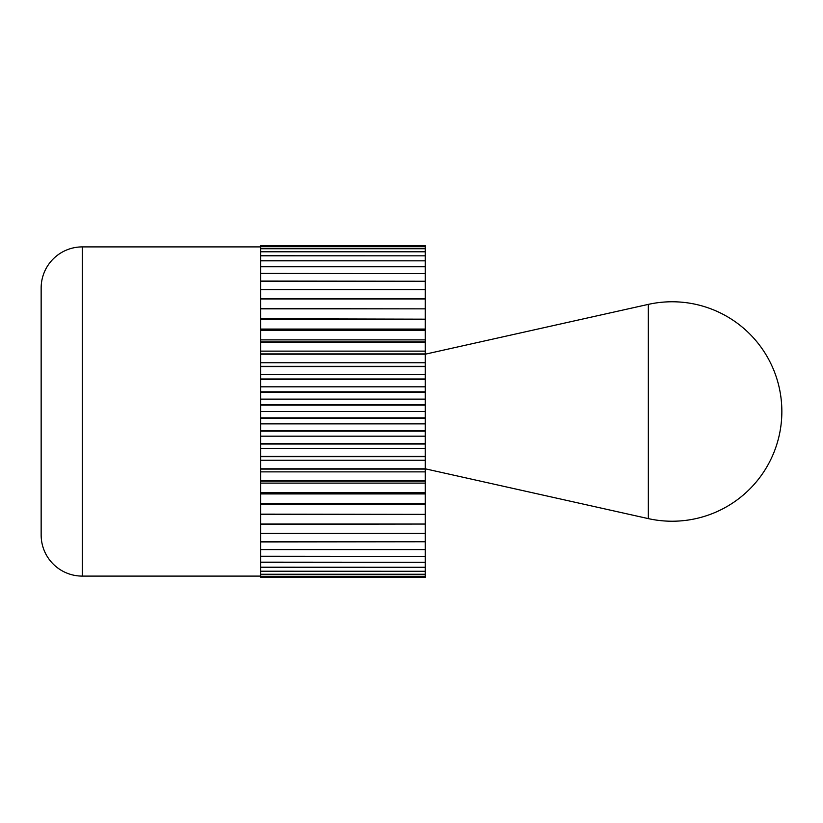 <?xml version="1.0" encoding="UTF-8"?>
<svg xmlns="http://www.w3.org/2000/svg" width="823" height="823" viewBox="0 0 823 823"><rect width="100%" height="100%" fill="white"/><g stroke="black" fill="none" stroke-linecap="round" stroke-linejoin="round"><path stroke-width="1.23" d="M260.613 576.1L82.3 576.1A41.15 41.15 0 0 1 41.15 534.95L41.15 288.05A41.15 41.15 0 0 1 82.3 246.9L260.613 246.9M425.213 531.452L425.213 541.75L260.613 541.75L260.613 533.479L425.213 533.479L425.213 289.521L260.613 289.521L260.613 281.25L425.213 281.25L425.213 291.548M260.613 577.345L260.613 576.337L425.213 576.337L425.213 577.335L260.613 577.335L425.213 577.335M425.213 564.887L425.213 574.259L260.613 574.259L260.613 571.285L425.213 571.285L260.613 571.203L260.613 567.263L425.213 567.263L260.613 567.16L260.613 562.284L425.213 562.284L260.613 562.16L260.613 556.379L425.213 556.379L260.613 556.235L260.613 549.579L425.213 549.579L260.613 549.414L260.613 541.935L425.213 541.75M425.213 557.233L425.213 567.16M425.213 545.999L425.213 556.235M425.213 513.943L425.213 524.056L260.613 524.056L260.613 514.365L425.213 514.365L260.613 514.138L260.613 503.83L425.213 503.83L425.213 514.138M425.213 493.923L425.213 503.583L260.613 503.583L260.613 492.73L425.213 492.73L425.213 493.923L260.613 493.923M425.213 471.867L425.213 480.848L260.613 480.848L260.613 469.089L425.213 469.089L425.213 471.867L260.613 471.867M425.213 448.319L425.213 456.405L260.613 456.405L260.613 444.029L425.213 444.029L425.213 448.319L260.613 448.319M425.213 423.876L425.213 430.861L260.613 430.861L260.613 418.166L425.213 418.166L425.213 423.876L260.613 423.876M425.213 399.124L425.213 404.834L260.613 404.834L260.613 392.139L425.213 392.139L425.213 399.124L260.613 399.124M425.213 374.681L425.213 378.971L260.613 378.971L260.613 366.595L425.213 366.595L425.213 374.681L260.613 374.681M425.213 351.133L425.213 353.911L260.613 353.911L260.613 342.152L425.213 342.152L425.213 351.133L260.613 351.133M425.213 329.077L425.213 330.27L260.613 330.27L260.613 319.417L425.213 319.417L425.213 329.077L260.613 329.077M425.213 309.057L425.213 298.728L260.613 298.728L260.613 289.727L425.213 289.727M260.613 318.779L425.213 319.17L260.613 319.17L260.613 308.862L425.213 308.862L260.613 308.635L260.613 298.944L425.213 298.944M425.213 281.25L260.613 281.065L260.613 273.586L425.213 273.586L260.613 273.421L260.613 266.765L425.213 266.765L425.213 277.001M425.213 266.765L260.613 266.621L260.613 260.84L425.213 260.84L260.613 260.716L260.613 255.84L425.213 255.84L425.213 265.767M425.213 255.84L260.613 255.737L260.613 251.797L425.213 251.797L260.613 251.715L260.613 248.741L425.213 248.741L425.213 258.113M425.213 246.663L260.613 246.663L260.613 245.666L425.213 245.666L425.213 255.696M425.213 248.741L260.613 248.69L260.613 246.694L425.213 246.694M425.213 251.797L425.213 261.477M425.213 260.84L425.213 270.952M425.213 273.586L425.213 283.884M425.213 308.862L425.213 318.779M425.213 339.889L425.213 341.884L260.613 341.884L260.613 330.527L425.213 330.527L425.213 339.889L260.613 339.889M425.213 362.758L425.213 366.307L260.613 366.307L260.613 354.199L425.213 354.199L425.213 362.758L260.613 362.758M425.213 386.82L425.213 391.841L260.613 391.841L260.613 379.269L425.213 379.269L425.213 386.82L260.613 386.82M425.213 411.5L425.213 417.868L260.613 417.868L260.613 405.132L425.213 405.132L425.213 411.5L260.613 411.5M425.213 436.18L425.213 443.731L260.613 443.731L260.613 431.159L425.213 431.159L425.213 436.18L260.613 436.18M425.213 460.242L425.213 468.801L260.613 468.801L260.613 456.693L425.213 456.693L425.213 460.242L260.613 460.242M425.213 483.111L425.213 492.473L260.613 492.473L260.613 481.116L425.213 481.116L425.213 483.111L260.613 483.111M260.613 504.221L425.213 504.221M425.213 533.273L260.613 533.273L260.613 524.272L425.213 524.056M425.213 539.116L425.213 549.414M425.213 552.048L425.213 562.16M425.213 561.523L425.213 571.203M425.213 567.304L425.213 576.306L260.613 576.306L260.613 574.31L425.213 574.259M425.213 245.666L260.613 245.655M425.213 354.199L648.339 304.376A109.737 109.737 0 0 1 781.85 411.5A109.737 109.737 0 0 1 648.339 518.624L425.213 468.801M425.213 523.037L425.213 299.963M425.234 469.11L425.234 353.89M82.3 576.1L82.3 246.9M648.339 518.624L648.339 304.376"/></g></svg>
